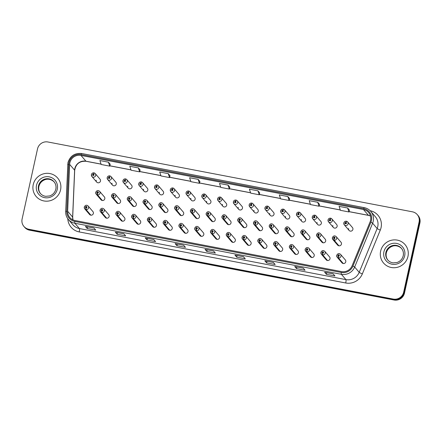 <?xml version="1.0" encoding="UTF-8"?>
<svg xmlns="http://www.w3.org/2000/svg" width="442" height="442" viewBox="0 0 442 442"><rect width="100%" height="100%" fill="white"/><g stroke="black" fill="none" stroke-linecap="round" stroke-linejoin="round"><path stroke-width="0.66" d="M101.809 210.889A1.475 0.282 103.4 0 0 101.654 212.563A2.21 2.149 139.4 0 1 100.538 211.884L105.329 217.481A2.21 2.149 -40.6 0 0 109.146 216.447A2.21 2.149 -40.6 0 0 108.693 214.602L103.898 209.005A2.21 2.149 139.4 0 1 101.842 212.596L101.87 210.9A0.735 0.718 -40.6 0 0 102.704 210.32A0.735 0.718 -40.6 0 0 102.152 209.469A0.735 0.718 -40.6 0 0 101.284 210.044A0.735 0.718 -40.6 0 0 101.809 210.889L101.92 210.464A0.293 0.287 139.4 0 1 101.925 209.9A0.293 0.287 139.4 0 1 102.279 210.237A0.293 0.287 139.4 0 1 101.942 210.469A0.293 0.287 139.4 0 1 102.284 210.16M117.583 213.911A1.475 0.282 103.4 0 0 117.428 215.585A2.21 2.149 139.4 0 1 116.312 214.906L121.108 220.503A2.21 2.149 -40.6 0 0 124.92 219.47A2.21 2.149 -40.6 0 0 124.467 217.624L119.677 212.027A2.21 2.149 139.4 0 1 117.616 215.619L117.644 213.922A0.735 0.718 -40.6 0 0 118.484 213.342A0.735 0.718 -40.6 0 0 117.926 212.492A0.735 0.718 -40.6 0 0 117.058 213.066A0.735 0.718 -40.6 0 0 117.583 213.911L117.694 213.486A0.293 0.287 139.4 0 1 117.699 212.922A0.293 0.287 139.4 0 1 118.053 213.259A0.293 0.287 139.4 0 1 117.721 213.492A0.293 0.287 139.4 0 1 118.064 213.182M133.357 216.934A1.475 0.282 103.4 0 0 133.208 218.608A2.21 2.149 139.4 0 1 132.086 217.928L136.882 223.525A2.21 2.149 -40.6 0 0 140.7 222.492A2.21 2.149 -40.6 0 0 140.241 220.646L135.451 215.05A2.21 2.149 139.4 0 1 133.39 218.641L133.418 216.945A0.735 0.718 -40.6 0 0 134.257 216.365A0.735 0.718 -40.6 0 0 133.699 215.514A0.735 0.718 -40.6 0 0 132.832 216.088A0.735 0.718 -40.6 0 0 133.357 216.934L133.467 216.508A0.293 0.287 139.4 0 1 133.478 215.945A0.293 0.287 139.4 0 1 133.832 216.282A0.293 0.287 139.4 0 1 133.495 216.514L133.467 216.508M149.131 219.956A1.475 0.282 103.4 0 0 148.982 221.63A2.21 2.149 139.4 0 1 147.866 220.95L152.656 226.547A2.21 2.149 -40.6 0 0 156.474 225.519A2.21 2.149 -40.6 0 0 156.02 223.669L151.225 218.072A2.21 2.149 139.4 0 1 149.169 221.663L149.197 219.967A0.735 0.718 -40.6 0 0 150.031 219.387A0.735 0.718 -40.6 0 0 149.479 218.536A0.735 0.718 -40.6 0 0 148.611 219.11A0.735 0.718 -40.6 0 0 149.131 219.956L149.247 219.53A0.293 0.287 139.4 0 1 149.252 218.967A0.293 0.287 139.4 0 1 149.606 219.304A0.293 0.287 139.4 0 1 149.269 219.536A0.293 0.287 139.4 0 1 149.611 219.226M164.91 222.978A1.475 0.282 103.4 0 0 164.755 224.652A2.21 2.149 139.4 0 1 163.639 223.972L168.43 229.569A2.21 2.149 -40.6 0 0 172.247 228.542A2.21 2.149 -40.6 0 0 171.794 226.691L166.999 221.094A2.21 2.149 139.4 0 1 164.943 224.685L164.971 222.989A0.735 0.718 -40.6 0 0 165.805 222.409A0.735 0.718 -40.6 0 0 165.253 221.558A0.735 0.718 -40.6 0 0 164.385 222.133A0.735 0.718 -40.6 0 0 164.91 222.978L165.021 222.553A0.293 0.287 139.4 0 1 165.026 221.989A0.293 0.287 139.4 0 1 165.38 222.326A0.293 0.287 139.4 0 1 165.048 222.558L164.971 222.989M180.684 226A1.475 0.282 103.4 0 0 180.535 227.674A2.21 2.149 139.4 0 1 179.413 226.995L184.209 232.591A2.21 2.149 -40.6 0 0 188.021 231.564A2.21 2.149 -40.6 0 0 187.568 229.713L182.778 224.116A2.21 2.149 139.4 0 1 180.717 227.707L180.745 226.011A0.735 0.718 -40.6 0 0 181.585 225.431A0.735 0.718 -40.6 0 0 181.027 224.58A0.735 0.718 -40.6 0 0 180.159 225.155A0.735 0.718 -40.6 0 0 180.684 226L180.795 225.575A0.293 0.287 139.4 0 1 180.8 225.011A0.293 0.287 139.4 0 1 181.154 225.348A0.293 0.287 139.4 0 1 180.822 225.58L180.745 226.011M196.458 229.022A1.475 0.282 103.4 0 0 196.309 230.696A2.21 2.149 139.4 0 1 195.193 230.017L199.983 235.614A2.21 2.149 -40.6 0 0 203.801 234.586A2.21 2.149 -40.6 0 0 203.342 232.735L198.552 227.138A2.21 2.149 139.4 0 1 196.497 230.73L196.519 229.033A0.735 0.718 -40.6 0 0 197.359 228.453A0.735 0.718 -40.6 0 0 196.806 227.602A0.735 0.718 -40.6 0 0 195.933 228.177A0.735 0.718 -40.6 0 0 196.458 229.022L196.574 228.597A0.293 0.287 139.4 0 1 196.579 228.033A0.293 0.287 139.4 0 1 196.933 228.37A0.293 0.287 139.4 0 1 196.596 228.602L196.519 229.033M212.232 232.044A1.475 0.282 103.4 0 0 212.083 233.719A2.21 2.149 139.4 0 1 210.967 233.039L215.757 238.636A2.21 2.149 -40.6 0 0 219.575 237.608A2.21 2.149 -40.6 0 0 219.121 235.757L214.326 230.16A2.21 2.149 139.4 0 1 212.27 233.752L212.298 232.056A0.735 0.718 -40.6 0 0 213.132 231.475A0.735 0.718 -40.6 0 0 212.58 230.625A0.735 0.718 -40.6 0 0 211.712 231.199A0.735 0.718 -40.6 0 0 212.232 232.044L212.348 231.619A0.293 0.287 139.4 0 1 212.353 231.055A0.293 0.287 139.4 0 1 212.707 231.393A0.293 0.287 139.4 0 1 212.37 231.625L212.348 231.619M228.011 235.067A1.475 0.282 103.4 0 0 227.857 236.741A2.21 2.149 139.4 0 1 226.74 236.061L231.536 241.658A2.21 2.149 -40.6 0 0 235.348 240.63A2.21 2.149 -40.6 0 0 234.895 238.779L230.1 233.183A2.21 2.149 139.4 0 1 228.044 236.774L228.072 235.078A0.735 0.718 -40.6 0 0 228.912 234.498A0.735 0.718 -40.6 0 0 228.354 233.647A0.735 0.718 -40.6 0 0 227.486 234.221A0.735 0.718 -40.6 0 0 228.011 235.067L228.122 234.641A0.293 0.287 139.4 0 1 228.127 234.078A0.293 0.287 139.4 0 1 228.481 234.415A0.293 0.287 139.4 0 1 228.149 234.647L228.072 235.078M243.785 238.089A1.475 0.282 103.4 0 0 243.636 239.763A2.21 2.149 139.4 0 1 242.514 239.083L247.31 244.68A2.21 2.149 -40.6 0 0 251.128 243.653A2.21 2.149 -40.6 0 0 250.669 241.802L245.879 236.205A2.21 2.149 139.4 0 1 243.818 239.796L243.846 238.1A0.735 0.718 -40.6 0 0 244.686 237.52A0.735 0.718 -40.6 0 0 244.128 236.669A0.735 0.718 -40.6 0 0 243.26 237.243A0.735 0.718 -40.6 0 0 243.785 238.089L243.896 237.663A0.293 0.287 139.4 0 1 243.907 237.1A0.293 0.287 139.4 0 1 244.26 237.437A0.293 0.287 139.4 0 1 243.923 237.669L243.846 238.1M259.559 241.111A1.475 0.282 103.4 0 0 259.41 242.785A2.21 2.149 139.4 0 1 258.294 242.105L263.084 247.702A2.21 2.149 -40.6 0 0 266.902 246.675A2.21 2.149 -40.6 0 0 266.443 244.824L261.653 239.227A2.21 2.149 139.4 0 1 259.598 242.818L259.625 241.122A0.735 0.718 -40.6 0 0 260.46 240.542A0.735 0.718 -40.6 0 0 259.907 239.691A0.735 0.718 -40.6 0 0 259.034 240.266A0.735 0.718 -40.6 0 0 259.559 241.111L259.675 240.686A0.293 0.287 139.4 0 1 259.681 240.122A0.293 0.287 139.4 0 1 260.034 240.459A0.293 0.287 139.4 0 1 259.697 240.691L259.625 241.122M275.338 244.133A1.475 0.282 103.4 0 0 275.184 245.807A2.21 2.149 139.4 0 1 274.068 245.128L278.858 250.725A2.21 2.149 -40.6 0 0 282.676 249.697A2.21 2.149 -40.6 0 0 282.223 247.846L277.427 242.249A2.21 2.149 139.4 0 1 275.372 245.84L275.399 244.144A0.735 0.718 -40.6 0 0 276.233 243.564A0.735 0.718 -40.6 0 0 275.681 242.713A0.735 0.718 -40.6 0 0 274.813 243.288A0.735 0.718 -40.6 0 0 275.338 244.133L275.449 243.708A0.293 0.287 139.4 0 1 275.454 243.144A0.293 0.287 139.4 0 1 275.808 243.481A0.293 0.287 139.4 0 1 275.471 243.713L275.399 244.144M291.112 247.155A1.475 0.282 103.4 0 0 290.958 248.829A2.21 2.149 139.4 0 1 289.841 248.15L294.637 253.747A2.21 2.149 -40.6 0 0 298.449 252.719A2.21 2.149 -40.6 0 0 297.996 250.868L293.206 245.271A2.21 2.149 139.4 0 1 291.145 248.863L291.173 247.166A0.735 0.718 -40.6 0 0 292.013 246.586A0.735 0.718 -40.6 0 0 291.455 245.735A0.735 0.718 -40.6 0 0 290.587 246.316A0.735 0.718 -40.6 0 0 291.112 247.155L291.223 246.73A0.293 0.287 139.4 0 1 291.228 246.172A0.293 0.287 139.4 0 1 291.582 246.503A0.293 0.287 139.4 0 1 291.25 246.735L291.223 246.73M306.886 250.178A1.475 0.282 103.4 0 0 306.737 251.852A2.21 2.149 139.4 0 1 305.615 251.172L310.411 256.769A2.21 2.149 -40.6 0 0 314.229 255.741A2.21 2.149 -40.6 0 0 313.77 253.89L308.98 248.293A2.21 2.149 139.4 0 1 306.919 251.885L306.947 250.189A0.735 0.718 -40.6 0 0 307.787 249.608A0.735 0.718 -40.6 0 0 307.229 248.758A0.735 0.718 -40.6 0 0 306.361 249.338A0.735 0.718 -40.6 0 0 306.886 250.178L307.002 249.752A0.293 0.287 139.4 0 1 307.008 249.194A0.293 0.287 139.4 0 1 307.361 249.526A0.293 0.287 139.4 0 1 307.024 249.758L306.947 250.189M322.66 253.2A1.475 0.282 103.4 0 0 322.511 254.874A2.21 2.149 139.4 0 1 321.395 254.194L326.185 259.791A2.21 2.149 -40.6 0 0 330.003 258.763A2.21 2.149 -40.6 0 0 329.55 256.913L324.754 251.316A2.21 2.149 139.4 0 1 322.699 254.907L322.726 253.211A0.735 0.718 -40.6 0 0 323.561 252.631A0.735 0.718 -40.6 0 0 323.008 251.78A0.735 0.718 -40.6 0 0 322.141 252.36A0.735 0.718 -40.6 0 0 322.66 253.2L322.776 252.774A0.293 0.287 139.4 0 1 322.782 252.216A0.293 0.287 139.4 0 1 323.135 252.548A0.293 0.287 139.4 0 1 322.798 252.78L322.726 253.211M338.439 256.222A1.475 0.282 103.4 0 0 338.285 257.896A2.21 2.149 139.4 0 1 337.169 257.216L341.964 262.813A2.21 2.149 -40.6 0 0 345.777 261.786A2.21 2.149 -40.6 0 0 345.324 259.935L340.528 254.338A2.21 2.149 139.4 0 1 338.473 257.935L338.5 256.233A0.735 0.718 -40.6 0 0 339.34 255.653A0.735 0.718 -40.6 0 0 338.782 254.802A0.735 0.718 -40.6 0 0 337.915 255.382A0.735 0.718 -40.6 0 0 338.439 256.222L338.55 255.796A0.293 0.287 139.4 0 1 338.555 255.238A0.293 0.287 139.4 0 1 338.909 255.57A0.293 0.287 139.4 0 1 338.578 255.802A0.293 0.287 139.4 0 1 338.915 255.493M86.03 207.867A1.475 0.282 103.4 0 0 85.881 209.541A2.21 2.149 139.4 0 1 84.765 208.862L89.555 214.458A2.21 2.149 -40.6 0 0 93.373 213.425A2.21 2.149 -40.6 0 0 92.914 211.58L88.124 205.983A2.21 2.149 139.4 0 1 86.068 209.574L86.096 207.878A0.735 0.718 -40.6 0 0 86.93 207.298A0.735 0.718 -40.6 0 0 86.378 206.447A0.735 0.718 -40.6 0 0 85.505 207.022A0.735 0.718 -40.6 0 0 86.03 207.867L86.146 207.442A0.293 0.287 139.4 0 1 86.151 206.878A0.293 0.287 139.4 0 1 86.505 207.215A0.293 0.287 139.4 0 1 86.168 207.447L86.096 207.878M113.257 196.204A1.475 0.282 103.4 0 0 113.102 197.878A2.21 2.149 139.4 0 1 111.986 197.198L116.782 202.795A2.21 2.149 -40.6 0 0 120.594 201.762A2.21 2.149 -40.6 0 0 120.141 199.917L115.345 194.32A2.21 2.149 139.4 0 1 113.29 197.911L113.318 196.215A0.735 0.718 -40.6 0 0 114.158 195.635A0.735 0.718 -40.6 0 0 113.6 194.784A0.735 0.718 -40.6 0 0 112.732 195.358A0.735 0.718 -40.6 0 0 113.257 196.204L113.367 195.778A0.293 0.287 139.4 0 1 113.373 195.215A0.293 0.287 139.4 0 1 113.727 195.552A0.293 0.287 139.4 0 1 113.395 195.784L113.318 196.215M129.031 199.226A1.475 0.282 103.4 0 0 128.882 200.9A2.21 2.149 139.4 0 1 127.76 200.22L132.556 205.817A2.21 2.149 -40.6 0 0 136.374 204.784A2.21 2.149 -40.6 0 0 135.915 202.939L131.125 197.342A2.21 2.149 139.4 0 1 129.064 200.933L129.092 199.237A0.735 0.718 -40.6 0 0 129.931 198.657A0.735 0.718 -40.6 0 0 129.373 197.806A0.735 0.718 -40.6 0 0 128.506 198.381A0.735 0.718 -40.6 0 0 129.031 199.226L129.141 198.801A0.293 0.287 139.4 0 1 129.147 198.237A0.293 0.287 139.4 0 1 129.506 198.574A0.293 0.287 139.4 0 1 129.169 198.806L129.141 198.801M144.805 202.248A1.475 0.282 103.4 0 0 144.656 203.922A2.21 2.149 139.4 0 1 143.54 203.243L148.33 208.839A2.21 2.149 -40.6 0 0 152.147 207.812A2.21 2.149 -40.6 0 0 151.689 205.961L146.899 200.364A2.21 2.149 139.4 0 1 144.843 203.955L144.871 202.259A0.735 0.718 -40.6 0 0 145.705 201.679A0.735 0.718 -40.6 0 0 145.153 200.828A0.735 0.718 -40.6 0 0 144.28 201.403A0.735 0.718 -40.6 0 0 144.805 202.248L144.921 201.823A0.293 0.287 139.4 0 1 144.926 201.259A0.293 0.287 139.4 0 1 145.28 201.596A0.293 0.287 139.4 0 1 144.943 201.828L144.871 202.259M160.584 205.27A1.475 0.282 103.4 0 0 160.429 206.944A2.21 2.149 139.4 0 1 159.313 206.265L164.104 211.862A2.21 2.149 -40.6 0 0 167.921 210.834A2.21 2.149 -40.6 0 0 167.468 208.983L162.673 203.386A2.21 2.149 139.4 0 1 160.617 206.978L160.645 205.281A0.735 0.718 -40.6 0 0 161.479 204.701A0.735 0.718 -40.6 0 0 160.927 203.85A0.735 0.718 -40.6 0 0 160.059 204.425A0.735 0.718 -40.6 0 0 160.584 205.27L160.695 204.845A0.293 0.287 139.4 0 1 160.7 204.281A0.293 0.287 139.4 0 1 161.054 204.618A0.293 0.287 139.4 0 1 160.717 204.85L160.645 205.281M176.358 208.292A1.475 0.282 103.4 0 0 176.203 209.967A2.21 2.149 139.4 0 1 175.087 209.287L179.883 214.884A2.21 2.149 -40.6 0 0 183.695 213.856A2.21 2.149 -40.6 0 0 183.242 212.005L178.446 206.408A2.21 2.149 139.4 0 1 176.391 210L176.419 208.304A0.735 0.718 -40.6 0 0 177.259 207.723A0.735 0.718 -40.6 0 0 176.701 206.873A0.735 0.718 -40.6 0 0 175.833 207.447A0.735 0.718 -40.6 0 0 176.358 208.292L176.468 207.867A0.293 0.287 139.4 0 1 176.474 207.304A0.293 0.287 139.4 0 1 176.828 207.641A0.293 0.287 139.4 0 1 176.496 207.873L176.419 208.304M192.132 211.315A1.475 0.282 103.4 0 0 191.983 212.989A2.21 2.149 139.4 0 1 190.861 212.309L195.657 217.906A2.21 2.149 -40.6 0 0 199.475 216.878A2.21 2.149 -40.6 0 0 199.016 215.027L194.226 209.431A2.21 2.149 139.4 0 1 192.165 213.022L192.193 211.326A0.735 0.718 -40.6 0 0 193.032 210.746A0.735 0.718 -40.6 0 0 192.474 209.895A0.735 0.718 -40.6 0 0 191.607 210.469A0.735 0.718 -40.6 0 0 192.132 211.315L192.242 210.889A0.293 0.287 139.4 0 1 192.253 210.326A0.293 0.287 139.4 0 1 192.607 210.663A0.293 0.287 139.4 0 1 192.27 210.895L192.193 211.326M207.906 214.337A1.475 0.282 103.4 0 0 207.757 216.011A2.21 2.149 139.4 0 1 206.641 215.331L211.431 220.928A2.21 2.149 -40.6 0 0 215.248 219.901A2.21 2.149 -40.6 0 0 214.795 218.05L210 212.453A2.21 2.149 139.4 0 1 207.944 216.044L207.972 214.348A0.735 0.718 -40.6 0 0 208.806 213.768A0.735 0.718 -40.6 0 0 208.254 212.917A0.735 0.718 -40.6 0 0 207.386 213.492A0.735 0.718 -40.6 0 0 207.906 214.337L208.022 213.911A0.293 0.287 139.4 0 1 208.027 213.348A0.293 0.287 139.4 0 1 208.381 213.685A0.293 0.287 139.4 0 1 208.044 213.917L208.022 213.911M223.685 217.359A1.475 0.282 103.4 0 0 223.53 219.033A2.21 2.149 139.4 0 1 222.414 218.354L227.205 223.95A2.21 2.149 -40.6 0 0 231.022 222.923A2.21 2.149 -40.6 0 0 230.569 221.072L225.774 215.475A2.21 2.149 139.4 0 1 223.718 219.066L223.746 217.37A0.735 0.718 -40.6 0 0 224.58 216.79A0.735 0.718 -40.6 0 0 224.028 215.939A0.735 0.718 -40.6 0 0 223.16 216.514A0.735 0.718 -40.6 0 0 223.685 217.359L223.796 216.934A0.293 0.287 139.4 0 1 223.801 216.37A0.293 0.287 139.4 0 1 224.155 216.707A0.293 0.287 139.4 0 1 223.823 216.939A0.293 0.287 139.4 0 1 224.16 216.63M239.459 220.381A1.475 0.282 103.4 0 0 239.31 222.055A2.21 2.149 139.4 0 1 238.188 221.376L242.984 226.973A2.21 2.149 -40.6 0 0 246.796 225.945A2.21 2.149 -40.6 0 0 246.343 224.094L241.553 218.497A2.21 2.149 139.4 0 1 239.492 222.088L239.52 220.392A0.735 0.718 -40.6 0 0 240.36 219.812A0.735 0.718 -40.6 0 0 239.802 218.961A0.735 0.718 -40.6 0 0 238.934 219.536A0.735 0.718 -40.6 0 0 239.459 220.381L239.57 219.956A0.293 0.287 139.4 0 1 239.575 219.392A0.293 0.287 139.4 0 1 239.929 219.729A0.293 0.287 139.4 0 1 239.597 219.961L239.52 220.392M255.233 223.403A1.475 0.282 103.4 0 0 255.084 225.077A2.21 2.149 139.4 0 1 253.968 224.398L258.758 229.995A2.21 2.149 -40.6 0 0 262.576 228.967A2.21 2.149 -40.6 0 0 262.117 227.116L257.327 221.519A2.21 2.149 139.4 0 1 255.272 225.111L255.294 223.414A0.735 0.718 -40.6 0 0 256.133 222.834A0.735 0.718 -40.6 0 0 255.581 221.983A0.735 0.718 -40.6 0 0 254.708 222.558A0.735 0.718 -40.6 0 0 255.233 223.403L255.349 222.978A0.293 0.287 139.4 0 1 255.354 222.414A0.293 0.287 139.4 0 1 255.708 222.751A0.293 0.287 139.4 0 1 255.371 222.983A0.293 0.287 139.4 0 1 255.714 222.674M271.007 226.426A1.475 0.282 103.4 0 0 270.858 228.1A2.21 2.149 139.4 0 1 269.742 227.42L274.532 233.017A2.21 2.149 -40.6 0 0 278.349 231.989A2.21 2.149 -40.6 0 0 277.896 230.138L273.101 224.542A2.21 2.149 139.4 0 1 271.045 228.133L271.073 226.437A0.735 0.718 -40.6 0 0 271.907 225.856A0.735 0.718 -40.6 0 0 271.355 225.006A0.735 0.718 -40.6 0 0 270.487 225.586A0.735 0.718 -40.6 0 0 271.007 226.426L271.123 226A0.293 0.287 139.4 0 1 271.128 225.437A0.293 0.287 139.4 0 1 271.482 225.774A0.293 0.287 139.4 0 1 271.145 226.006A0.293 0.287 139.4 0 1 271.487 225.696M286.786 229.448A1.475 0.282 103.4 0 0 286.631 231.122A2.21 2.149 139.4 0 1 285.515 230.442L290.311 236.039A2.21 2.149 -40.6 0 0 294.123 235.011A2.21 2.149 -40.6 0 0 293.67 233.161L288.875 227.564A2.21 2.149 139.4 0 1 286.819 231.155L286.847 229.459A0.735 0.718 -40.6 0 0 287.687 228.879A0.735 0.718 -40.6 0 0 287.129 228.028A0.735 0.718 -40.6 0 0 286.261 228.608A0.735 0.718 -40.6 0 0 286.786 229.448L286.897 229.022A0.293 0.287 139.4 0 1 286.902 228.464A0.293 0.287 139.4 0 1 287.256 228.796A0.293 0.287 139.4 0 1 286.924 229.028L286.897 229.022M302.56 232.47A1.475 0.282 103.4 0 0 302.411 234.144A2.21 2.149 139.4 0 1 301.289 233.464L306.085 239.061A2.21 2.149 -40.6 0 0 309.903 238.034A2.21 2.149 -40.6 0 0 309.444 236.183L304.654 230.586A2.21 2.149 139.4 0 1 302.593 234.177L302.621 232.481A0.735 0.718 -40.6 0 0 303.461 231.901A0.735 0.718 -40.6 0 0 302.903 231.05A0.735 0.718 -40.6 0 0 302.035 231.63A0.735 0.718 -40.6 0 0 302.56 232.47L302.671 232.044A0.293 0.287 139.4 0 1 302.682 231.486A0.293 0.287 139.4 0 1 303.035 231.818A0.293 0.287 139.4 0 1 302.698 232.05A0.293 0.287 139.4 0 1 303.041 231.741M318.334 235.492A1.475 0.282 103.4 0 0 318.185 237.166A2.21 2.149 139.4 0 1 317.069 236.487L321.859 242.083A2.21 2.149 -40.6 0 0 325.677 241.056A2.21 2.149 -40.6 0 0 325.218 239.205L320.428 233.608A2.21 2.149 139.4 0 1 318.373 237.199L318.4 235.503A0.735 0.718 -40.6 0 0 319.234 234.923A0.735 0.718 -40.6 0 0 318.682 234.072A0.735 0.718 -40.6 0 0 317.809 234.652A0.735 0.718 -40.6 0 0 318.334 235.492L318.45 235.067A0.293 0.287 139.4 0 1 318.455 234.509A0.293 0.287 139.4 0 1 318.809 234.84A0.293 0.287 139.4 0 1 318.472 235.072L318.4 235.503M334.113 238.514A1.475 0.282 103.4 0 0 333.959 240.188A2.21 2.149 139.4 0 1 332.843 239.509L337.633 245.106A2.21 2.149 -40.6 0 0 341.451 244.078A2.21 2.149 -40.6 0 0 340.997 242.227L336.202 236.63A2.21 2.149 139.4 0 1 334.146 240.227L334.174 238.525A0.735 0.718 -40.6 0 0 335.008 237.945A0.735 0.718 -40.6 0 0 334.456 237.094A0.735 0.718 -40.6 0 0 333.588 237.674A0.735 0.718 -40.6 0 0 334.113 238.514L334.224 238.089A0.293 0.287 139.4 0 1 334.229 237.531A0.293 0.287 139.4 0 1 334.583 237.862A0.293 0.287 139.4 0 1 334.246 238.094A0.293 0.287 139.4 0 1 334.588 237.785M97.478 193.182A1.475 0.282 103.4 0 0 97.328 194.856A2.21 2.149 139.4 0 1 96.212 194.176L101.003 199.773A2.21 2.149 -40.6 0 0 104.82 198.74A2.21 2.149 -40.6 0 0 104.367 196.894L99.572 191.298A2.21 2.149 139.4 0 1 97.516 194.889L97.544 193.193A0.735 0.718 -40.6 0 0 98.378 192.613A0.735 0.718 -40.6 0 0 97.826 191.762A0.735 0.718 -40.6 0 0 96.958 192.336A0.735 0.718 -40.6 0 0 97.478 193.182L97.594 192.756A0.293 0.287 139.4 0 1 97.599 192.193A0.293 0.287 139.4 0 1 97.953 192.53A0.293 0.287 139.4 0 1 97.616 192.762L97.544 193.193M111.997 183.237A2.21 2.149 -40.6 0 0 114.649 185.75A2.21 2.149 -40.6 0 0 115.815 182.209L111.019 176.612A2.21 2.149 139.4 0 1 109.859 180.154A2.21 2.149 139.4 0 1 107.207 177.64M127.771 186.259A2.21 2.149 -40.6 0 0 130.429 188.773A2.21 2.149 -40.6 0 0 131.589 185.231L126.799 179.634A2.21 2.149 139.4 0 1 125.633 183.176A2.21 2.149 139.4 0 1 122.981 180.662M143.551 189.281A2.21 2.149 -40.6 0 0 146.203 191.795A2.21 2.149 -40.6 0 0 147.363 188.253L142.573 182.657A2.21 2.149 139.4 0 1 141.407 186.198A2.21 2.149 139.4 0 1 138.755 183.684M159.324 192.303A2.21 2.149 -40.6 0 0 161.976 194.817A2.21 2.149 -40.6 0 0 163.142 191.275L158.347 185.679A2.21 2.149 139.4 0 1 157.186 189.22A2.21 2.149 139.4 0 1 154.529 186.706M175.098 195.325A2.21 2.149 -40.6 0 0 177.75 197.839A2.21 2.149 -40.6 0 0 178.916 194.298L174.12 188.701A2.21 2.149 139.4 0 1 172.96 192.242A2.21 2.149 139.4 0 1 170.308 189.728M190.872 198.347A2.21 2.149 -40.6 0 0 193.53 200.861A2.21 2.149 -40.6 0 0 194.69 197.32L189.9 191.723A2.21 2.149 139.4 0 1 188.734 195.265A2.21 2.149 139.4 0 1 186.082 192.751M206.652 201.37A2.21 2.149 -40.6 0 0 209.304 203.884A2.21 2.149 -40.6 0 0 210.464 200.342L205.674 194.745A2.21 2.149 139.4 0 1 204.508 198.287A2.21 2.149 139.4 0 1 201.856 195.773M222.425 204.392A2.21 2.149 -40.6 0 0 225.077 206.906A2.21 2.149 -40.6 0 0 226.243 203.364L221.448 197.767A2.21 2.149 139.4 0 1 220.287 201.309A2.21 2.149 139.4 0 1 217.635 198.795M238.199 207.414A2.21 2.149 -40.6 0 0 240.851 209.928A2.21 2.149 -40.6 0 0 242.017 206.386L237.221 200.79A2.21 2.149 139.4 0 1 236.061 204.331A2.21 2.149 139.4 0 1 233.409 201.817M253.979 210.436A2.21 2.149 -40.6 0 0 256.631 212.95A2.21 2.149 -40.6 0 0 257.791 209.409L253.001 203.812A2.21 2.149 139.4 0 1 251.835 207.353A2.21 2.149 139.4 0 1 249.183 204.839M269.753 213.458A2.21 2.149 -40.6 0 0 272.405 215.972A2.21 2.149 -40.6 0 0 273.57 212.431L268.775 206.834A2.21 2.149 139.4 0 1 267.614 210.375A2.21 2.149 139.4 0 1 264.957 207.862M285.526 216.481A2.21 2.149 -40.6 0 0 288.178 218.994A2.21 2.149 -40.6 0 0 289.344 215.453L284.549 209.856A2.21 2.149 139.4 0 1 283.388 213.398A2.21 2.149 139.4 0 1 280.736 210.884M301.3 219.508A2.21 2.149 -40.6 0 0 303.958 222.017A2.21 2.149 -40.6 0 0 305.118 218.475L300.328 212.878A2.21 2.149 139.4 0 1 299.162 216.42A2.21 2.149 139.4 0 1 296.51 213.911M317.08 222.53A2.21 2.149 -40.6 0 0 319.732 225.039A2.21 2.149 -40.6 0 0 320.892 221.497L316.102 215.9A2.21 2.149 139.4 0 1 314.936 219.442A2.21 2.149 139.4 0 1 312.284 216.934M332.854 225.553A2.21 2.149 -40.6 0 0 335.506 228.061A2.21 2.149 -40.6 0 0 336.671 224.519L331.876 218.923A2.21 2.149 139.4 0 1 330.715 222.464A2.21 2.149 139.4 0 1 328.058 219.956M348.627 228.575A2.21 2.149 -40.6 0 0 351.279 231.083A2.21 2.149 -40.6 0 0 352.445 227.542L347.65 221.945A2.21 2.149 139.4 0 1 346.489 225.486A2.21 2.149 139.4 0 1 343.837 222.978M96.223 180.214A2.21 2.149 -40.6 0 0 98.875 182.728A2.21 2.149 -40.6 0 0 100.036 179.187L95.245 173.59A2.21 2.149 139.4 0 1 94.08 177.132A2.21 2.149 139.4 0 1 91.428 174.618M33.227 184.634A14.161 13.768 -40.6 0 0 36.139 196.463A14.161 13.768 -40.6 0 0 50.206 200.696A14.161 13.768 -40.6 0 0 60.565 189.872A14.161 13.768 -40.6 0 0 57.653 178.043A14.161 13.768 -40.6 0 0 43.587 173.811A14.161 13.768 -40.6 0 0 33.227 184.634A14.161 13.768 -40.6 0 0 36.139 196.463A14.161 13.768 -40.6 0 0 50.206 200.696A14.161 13.768 -40.6 0 0 60.565 189.872A14.161 13.768 -40.6 0 0 57.653 178.043A14.161 13.768 -40.6 0 0 43.587 173.811A14.161 13.768 -40.6 0 0 33.227 184.634M380.628 251.189A14.161 13.768 -40.6 0 0 383.54 263.018A14.161 13.768 -40.6 0 0 397.607 267.25A14.161 13.768 -40.6 0 0 407.966 256.426A14.161 13.768 -40.6 0 0 405.054 244.597A14.161 13.768 -40.6 0 0 390.988 240.365A14.161 13.768 -40.6 0 0 380.628 251.189A14.161 13.768 -40.6 0 0 383.54 263.018A14.161 13.768 -40.6 0 0 397.607 267.25A14.161 13.768 -40.6 0 0 407.966 256.426A14.161 13.768 -40.6 0 0 405.054 244.597A14.161 13.768 -40.6 0 0 390.988 240.365A14.161 13.768 -40.6 0 0 380.628 251.189M69.858 162.778A9.442 9.177 139.4 0 1 80.974 155.402L363.451 209.519A9.442 9.177 139.4 0 1 370.07 221.945L352.119 265.752A9.442 9.177 139.4 0 1 341.484 271.576L74.974 220.519A9.442 9.177 139.4 0 1 67.659 211.259L69.648 164.391A9.442 9.177 139.4 0 1 69.858 162.778M68.974 162.612A10.354 10.067 -40.6 0 0 68.742 164.38L66.759 211.243A10.354 10.067 -40.6 0 0 74.781 221.403L341.29 272.46A10.354 10.067 -40.6 0 0 352.954 266.073L370.904 222.265A10.354 10.067 -40.6 0 0 363.644 208.63L81.168 154.518A10.354 10.067 -40.6 0 0 68.974 162.612M23.923 226.448L24.724 227.387A8.851 8.608 -40.6 0 0 29.57 230.183L394.054 300.013A8.851 8.608 -40.6 0 0 404.48 293.096L419.9 222.95L419.497 222.475A8.851 8.608 -40.6 0 0 417.679 215.083A8.851 8.608 -40.6 0 1 419.497 222.475L404.076 292.626L419.497 222.475L419.093 222.006A8.851 8.608 -40.6 0 0 412.43 211.817L47.946 141.987A8.851 8.608 -40.6 0 0 37.52 148.904L22.1 219.05A8.851 8.608 -40.6 0 0 28.763 229.243L393.247 299.068A8.851 8.608 -40.6 0 0 403.673 292.151L419.093 222.006M394.054 300.013L393.651 299.543A8.851 8.608 -40.6 0 0 404.076 292.626A8.851 8.608 -40.6 0 1 393.651 299.543L29.166 229.713L393.651 299.543L393.247 299.068M24.321 226.917A8.851 8.608 -40.6 0 0 29.166 229.713A8.851 8.608 -40.6 0 1 24.321 226.917M349.412 210.105L347.644 208.016L339.102 206.375L340.395 210.32L348.937 211.956L349.418 210.088M289.615 198.646L287.847 196.557L279.305 194.922L280.598 198.861L289.14 200.497L289.62 198.629M259.714 192.916L257.946 190.828L249.404 189.193L250.697 193.132L259.244 194.773L259.719 192.9M110.218 164.28L108.45 162.192L99.909 160.551L101.201 164.496L109.743 166.131L110.224 164.264M140.12 170.004L138.352 167.916L129.804 166.28L131.103 170.22L139.644 171.861L140.125 169.988M170.015 175.734L168.247 173.645L159.706 172.01L161.004 175.949L169.546 177.585L170.021 175.717M199.917 181.463L198.149 179.375L189.607 177.739L190.9 181.679L199.441 183.314L199.922 181.447M93.969 228.061L95.759 230.149L87.218 228.514L85.428 226.42L93.969 228.061M123.865 233.785L125.661 235.879L117.113 234.243L115.323 232.149L123.865 233.785M153.766 239.514L155.556 241.608L147.015 239.973L145.225 237.879L153.766 239.514M183.668 245.244L185.458 247.338L176.916 245.697L175.12 243.608L183.668 245.244M333.163 273.885L334.953 275.974L326.411 274.338L324.621 272.25L333.163 273.885M303.262 268.156L305.052 270.25L296.51 268.609L294.72 266.52L303.262 268.156M273.36 262.426L275.156 264.52L266.614 262.885L264.819 260.791L273.36 262.426M243.465 256.697L245.255 258.791L236.713 257.156L234.923 255.062L243.465 256.697M213.563 250.973L215.353 253.062L206.812 251.426L205.022 249.338L213.563 250.973M317.743 202.287L309.201 200.651L310.499 204.591L319.041 206.226L319.516 204.359L317.743 202.287L319.041 206.226M228.044 185.104L219.503 183.463L220.801 187.408L229.343 189.043L229.818 187.176L228.044 185.104L229.343 189.043M206.812 251.426L207.176 249.774M205.077 249.371L213.591 251.001L205.094 249.371A2.359 0.436 -79.2 0 1 205.077 249.371A2.359 0.436 -79.2 0 1 205.022 249.338M236.713 257.156L237.078 255.504M234.978 255.1L243.492 256.73L234.989 255.1A2.359 0.436 -79.2 0 1 234.978 255.1A2.359 0.436 -79.2 0 1 234.923 255.062M266.614 262.885L266.974 261.228M264.88 260.83L273.388 262.46L264.891 260.83A2.359 0.436 -79.2 0 1 264.88 260.83A2.359 0.436 -79.2 0 1 264.819 260.791M296.51 268.609L296.875 266.957M294.775 266.554L303.289 268.189L294.792 266.559A2.359 0.436 -79.2 0 1 294.775 266.554A2.359 0.436 -79.2 0 1 294.72 266.52M326.411 274.338L326.776 272.686M324.677 272.283L333.185 273.913L324.688 272.283A2.359 0.436 -79.2 0 1 324.677 272.283A2.359 0.436 -79.2 0 1 324.621 272.25M176.916 245.697L177.275 244.045M175.181 243.641L183.69 245.277L175.192 243.647A2.359 0.436 -79.2 0 1 175.181 243.641A2.359 0.436 -79.2 0 1 175.12 243.608M147.015 239.973L147.379 238.315M145.28 237.918L153.794 239.547L145.291 237.918A2.359 0.436 -79.2 0 1 145.28 237.918A2.359 0.436 -79.2 0 1 145.225 237.879M117.113 234.243L117.478 232.591M115.384 232.188L123.893 233.818L115.395 232.188A2.359 0.436 -79.2 0 1 115.384 232.188A2.359 0.436 -79.2 0 1 115.323 232.149M87.218 228.514L87.582 226.862M85.483 226.459L93.991 228.089L85.494 226.459A2.359 0.436 -79.2 0 1 85.483 226.459A2.359 0.436 -79.2 0 1 85.428 226.42M198.149 179.375L199.441 183.314M168.247 173.645L169.546 177.585M138.352 167.916L139.644 171.861M108.45 162.192L109.743 166.131M257.946 190.828L259.244 194.773M287.847 196.557L289.14 200.497M347.644 208.016L348.937 211.956M419.9 222.95A8.851 8.608 -40.6 0 0 418.077 215.552L417.276 214.613M93.997 172.938L93.466 174.049A0.735 0.718 -40.6 0 0 92.627 174.629A0.735 0.718 -40.6 0 0 93.185 175.48A0.735 0.718 -40.6 0 0 94.052 174.905A0.735 0.718 -40.6 0 0 93.527 174.06L93.417 174.485A0.293 0.287 139.4 0 1 93.411 175.049A0.293 0.287 139.4 0 1 93.058 174.712A0.293 0.287 139.4 0 1 93.389 174.48L93.466 174.049M93.273 175.054A0.293 0.287 139.4 0 1 93.616 174.739L93.417 174.485M93.527 174.06A1.475 0.282 -76.6 0 1 94.096 172.888A1.475 0.282 -76.6 0 1 94.129 172.91A2.21 2.149 139.4 0 1 95.245 173.59L94.096 172.888M97.616 192.784L97.594 192.756A0.293 0.287 139.4 0 1 97.958 192.452M102.306 200.486L97.516 194.889M102.124 200.453L97.328 194.856M86.51 207.138A0.293 0.287 139.4 0 0 86.151 207.453L86.146 207.442M90.859 215.171L86.068 209.574M90.671 215.138L85.881 209.541M109.771 175.96L109.24 177.071A0.735 0.718 -40.6 0 0 108.406 177.651A0.735 0.718 -40.6 0 0 108.959 178.502A0.735 0.718 -40.6 0 0 109.826 177.927A0.735 0.718 -40.6 0 0 109.307 177.082L109.191 177.507A0.293 0.287 139.4 0 1 109.185 178.071A0.293 0.287 139.4 0 1 108.831 177.734A0.293 0.287 139.4 0 1 109.168 177.502L109.24 177.071M109.047 178.076A0.293 0.287 139.4 0 1 109.389 177.761L109.191 177.507M109.307 177.082A1.475 0.282 -76.6 0 1 109.87 175.91A1.475 0.282 -76.6 0 1 109.903 175.933A2.21 2.149 139.4 0 1 111.019 176.612L109.87 175.91M125.545 178.982L125.02 180.093A0.735 0.718 -40.6 0 0 124.18 180.673A0.735 0.718 -40.6 0 0 124.732 181.524A0.735 0.718 -40.6 0 0 125.605 180.949A0.735 0.718 -40.6 0 0 125.08 180.104L124.964 180.529A0.293 0.287 139.4 0 1 124.959 181.093A0.293 0.287 139.4 0 1 124.605 180.756A0.293 0.287 139.4 0 1 124.942 180.524L125.02 180.093M124.826 181.098A0.293 0.287 139.4 0 1 125.163 180.784L124.964 180.529M125.08 180.104A1.475 0.282 -76.6 0 1 125.644 178.933A1.475 0.282 -76.6 0 1 125.677 178.955A2.21 2.149 139.4 0 1 126.799 179.634L125.644 178.933M141.318 182.005L140.794 183.115A0.735 0.718 -40.6 0 0 139.954 183.695A0.735 0.718 -40.6 0 0 140.512 184.546A0.735 0.718 -40.6 0 0 141.379 183.971A0.735 0.718 -40.6 0 0 140.854 183.126L140.744 183.552A0.293 0.287 139.4 0 1 140.738 184.115A0.293 0.287 139.4 0 1 140.385 183.778A0.293 0.287 139.4 0 1 140.716 183.546L140.794 183.115M140.6 184.121A0.293 0.287 139.4 0 1 140.943 183.806L140.716 183.546M140.854 183.126A1.475 0.282 -76.6 0 1 141.418 181.955A1.475 0.282 -76.6 0 1 141.457 181.977A2.21 2.149 139.4 0 1 142.573 182.657L141.418 181.955M157.098 185.027L156.567 186.137A0.735 0.718 -40.6 0 0 155.733 186.717A0.735 0.718 -40.6 0 0 156.286 187.568A0.735 0.718 -40.6 0 0 157.153 186.994A0.735 0.718 -40.6 0 0 156.628 186.148L156.518 186.574A0.293 0.287 139.4 0 1 156.512 187.137A0.293 0.287 139.4 0 1 156.159 186.8A0.293 0.287 139.4 0 1 156.496 186.568L156.567 186.137M156.374 187.143A0.293 0.287 139.4 0 1 156.717 186.828L156.496 186.568M156.628 186.148A1.475 0.282 -76.6 0 1 157.197 184.977A1.475 0.282 -76.6 0 1 157.23 184.999A2.21 2.149 139.4 0 1 158.347 185.679L157.197 184.977M113.39 195.806L113.367 195.778A0.293 0.287 139.4 0 1 113.732 195.475M118.086 203.508L113.29 197.911M117.898 203.475L113.102 197.878M129.152 198.812A0.293 0.287 139.4 0 1 129.512 198.497M133.86 206.53L129.064 200.933M133.672 206.497L128.882 200.9M129.169 198.806L129.092 199.237M144.943 201.85L144.921 201.823A0.293 0.287 139.4 0 1 145.285 201.519M149.634 209.552L144.843 203.955M149.446 209.519L144.656 203.922M172.872 188.049L172.341 189.159A0.735 0.718 -40.6 0 0 171.507 189.74A0.735 0.718 -40.6 0 0 172.06 190.59A0.735 0.718 -40.6 0 0 172.933 190.016A0.735 0.718 -40.6 0 0 172.408 189.17L172.292 189.596A0.293 0.287 139.4 0 1 172.286 190.159A0.293 0.287 139.4 0 1 171.932 189.822A0.293 0.287 139.4 0 1 172.269 189.59L172.341 189.159M172.153 190.165A0.293 0.287 139.4 0 1 172.49 189.85L172.269 189.59M172.408 189.17A1.475 0.282 -76.6 0 1 172.971 187.999A1.475 0.282 -76.6 0 1 173.004 188.021A2.21 2.149 139.4 0 1 174.12 188.701L172.971 187.999M188.646 191.071L188.121 192.182A0.735 0.718 -40.6 0 0 187.281 192.762A0.735 0.718 -40.6 0 0 187.839 193.613A0.735 0.718 -40.6 0 0 188.706 193.038A0.735 0.718 -40.6 0 0 188.181 192.193L188.071 192.618A0.293 0.287 139.4 0 1 188.06 193.182A0.293 0.287 139.4 0 1 187.706 192.845A0.293 0.287 139.4 0 1 188.043 192.613L188.121 192.182M187.927 193.187A0.293 0.287 139.4 0 1 188.27 192.872L188.043 192.613M188.181 192.193A1.475 0.282 -76.6 0 1 188.745 191.021A1.475 0.282 -76.6 0 1 188.778 191.043A2.21 2.149 139.4 0 1 189.9 191.723L188.745 191.021M204.419 194.093L203.895 195.204A0.735 0.718 -40.6 0 0 203.055 195.784A0.735 0.718 -40.6 0 0 203.613 196.635A0.735 0.718 -40.6 0 0 204.48 196.06A0.735 0.718 -40.6 0 0 203.955 195.215L203.845 195.64A0.293 0.287 139.4 0 1 203.839 196.204A0.293 0.287 139.4 0 1 203.486 195.867A0.293 0.287 139.4 0 1 203.817 195.635L203.895 195.204M203.701 196.209A0.293 0.287 139.4 0 1 204.044 195.9L203.817 195.635M203.955 195.215A1.475 0.282 -76.6 0 1 204.519 194.044A1.475 0.282 -76.6 0 1 204.558 194.066A2.21 2.149 139.4 0 1 205.674 194.745L204.519 194.044M160.7 204.856A0.293 0.287 139.4 0 1 161.059 204.541M165.407 212.574L160.617 206.978M165.225 212.541L160.429 206.944M176.491 207.895L176.468 207.867A0.293 0.287 139.4 0 1 176.839 207.563M181.187 215.597L176.391 210M180.999 215.563L176.203 209.967M192.264 210.917L192.242 210.889A0.293 0.287 139.4 0 1 192.613 210.585M196.961 218.619L192.165 213.022M196.773 218.586L191.983 212.989M220.199 197.115L219.668 198.226A0.735 0.718 -40.6 0 0 218.834 198.806A0.735 0.718 -40.6 0 0 219.387 199.657A0.735 0.718 -40.6 0 0 220.254 199.082A0.735 0.718 -40.6 0 0 219.729 198.237L219.619 198.662A0.293 0.287 139.4 0 1 219.613 199.226A0.293 0.287 139.4 0 1 219.26 198.889A0.293 0.287 139.4 0 1 219.597 198.657L219.668 198.226M219.475 199.232A0.293 0.287 139.4 0 1 219.818 198.922L219.597 198.657M219.729 198.237A1.475 0.282 -76.6 0 1 220.298 197.066A1.475 0.282 -76.6 0 1 220.331 197.088A2.21 2.149 139.4 0 1 221.448 197.767L220.298 197.066M235.973 200.138L235.448 201.248A0.735 0.718 -40.6 0 0 234.608 201.828A0.735 0.718 -40.6 0 0 235.161 202.679A0.735 0.718 -40.6 0 0 236.034 202.105A0.735 0.718 -40.6 0 0 235.509 201.259L235.393 201.685A0.293 0.287 139.4 0 1 235.387 202.248A0.293 0.287 139.4 0 1 235.033 201.911A0.293 0.287 139.4 0 1 235.371 201.679L235.448 201.248M235.255 202.254A0.293 0.287 139.4 0 1 235.592 201.944L235.371 201.679M235.509 201.259A1.475 0.282 -76.6 0 1 236.072 200.088A1.475 0.282 -76.6 0 1 236.105 200.11A2.21 2.149 139.4 0 1 237.221 200.79L236.072 200.088M251.747 203.16L251.222 204.27A0.735 0.718 -40.6 0 0 250.382 204.856A0.735 0.718 -40.6 0 0 250.94 205.701A0.735 0.718 -40.6 0 0 251.807 205.127A0.735 0.718 -40.6 0 0 251.283 204.281L251.172 204.707A0.293 0.287 139.4 0 1 251.167 205.27A0.293 0.287 139.4 0 1 250.813 204.933A0.293 0.287 139.4 0 1 251.144 204.701L251.222 204.27M251.028 205.276A0.293 0.287 139.4 0 1 251.371 204.966L251.144 204.701M251.283 204.281A1.475 0.282 -76.6 0 1 251.846 203.11A1.475 0.282 -76.6 0 1 251.879 203.132A2.21 2.149 139.4 0 1 253.001 203.812L251.846 203.11M267.526 206.182L266.996 207.292A0.735 0.718 -40.6 0 0 266.156 207.878A0.735 0.718 -40.6 0 0 266.714 208.723A0.735 0.718 -40.6 0 0 267.581 208.149A0.735 0.718 -40.6 0 0 267.056 207.304L266.946 207.729A0.293 0.287 139.4 0 1 266.94 208.292A0.293 0.287 139.4 0 1 266.587 207.955A0.293 0.287 139.4 0 1 266.918 207.723L266.996 207.292M266.802 208.298A0.293 0.287 139.4 0 1 267.145 207.989L266.918 207.723M267.056 207.304A1.475 0.282 -76.6 0 1 267.625 206.132A1.475 0.282 -76.6 0 1 267.659 206.154A2.21 2.149 139.4 0 1 268.775 206.834L267.625 206.132M283.3 209.204L282.769 210.315A0.735 0.718 -40.6 0 0 281.935 210.9A0.735 0.718 -40.6 0 0 282.488 211.746A0.735 0.718 -40.6 0 0 283.355 211.171A0.735 0.718 -40.6 0 0 282.836 210.326L282.72 210.751A0.293 0.287 139.4 0 1 282.714 211.315A0.293 0.287 139.4 0 1 282.361 210.978A0.293 0.287 139.4 0 1 282.698 210.746L282.769 210.315M282.576 211.32A0.293 0.287 139.4 0 1 282.919 211.011L282.72 210.751M282.836 210.326A1.475 0.282 -76.6 0 1 283.399 209.154A1.475 0.282 -76.6 0 1 283.433 209.177A2.21 2.149 139.4 0 1 284.549 209.856L283.399 209.154M208.027 213.922A0.293 0.287 139.4 0 1 208.386 213.608M212.735 221.641L207.944 216.044M212.547 221.608L207.757 216.011M208.044 213.917L207.972 214.348M228.508 224.663L223.718 219.066M228.326 224.63L223.53 219.033M223.823 216.939L223.746 217.37M239.94 219.652A0.293 0.287 139.4 0 0 239.581 219.967L239.57 219.956M244.288 227.685L239.492 222.088M244.1 227.652L239.31 222.055M260.062 230.707L255.272 225.111M259.874 230.674L255.084 225.077M255.371 222.983L255.294 223.414M275.836 233.73L271.045 228.133M275.653 233.696L270.858 228.1M271.145 226.006L271.073 226.437M299.074 212.226L298.549 213.337A0.735 0.718 -40.6 0 0 297.709 213.922A0.735 0.718 -40.6 0 0 298.267 214.768A0.735 0.718 -40.6 0 0 299.135 214.193A0.735 0.718 -40.6 0 0 298.61 213.348L298.494 213.773A0.293 0.287 139.4 0 1 298.488 214.337A0.293 0.287 139.4 0 1 298.135 214A0.293 0.287 139.4 0 1 298.472 213.768L298.549 213.337M298.356 214.342A0.293 0.287 139.4 0 1 298.698 214.033L298.494 213.773M298.61 213.348A1.475 0.282 -76.6 0 1 299.173 212.177A1.475 0.282 -76.6 0 1 299.206 212.199A2.21 2.149 139.4 0 1 300.328 212.878L299.173 212.177M314.848 215.248L314.323 216.359A0.735 0.718 -40.6 0 0 313.483 216.945A0.735 0.718 -40.6 0 0 314.041 217.79A0.735 0.718 -40.6 0 0 314.908 217.215A0.735 0.718 -40.6 0 0 314.384 216.37L314.273 216.795A0.293 0.287 139.4 0 1 314.268 217.359A0.293 0.287 139.4 0 1 313.914 217.022A0.293 0.287 139.4 0 1 314.245 216.79L314.323 216.359M314.129 217.365A0.293 0.287 139.4 0 1 314.472 217.055L314.273 216.795M314.384 216.37A1.475 0.282 -76.6 0 1 314.947 215.199A1.475 0.282 -76.6 0 1 314.986 215.221A2.21 2.149 139.4 0 1 316.102 215.9L314.947 215.199M330.627 218.271L330.097 219.381A0.735 0.718 -40.6 0 0 329.262 219.967A0.735 0.718 -40.6 0 0 329.815 220.812A0.735 0.718 -40.6 0 0 330.682 220.238A0.735 0.718 -40.6 0 0 330.157 219.392L330.047 219.818A0.293 0.287 139.4 0 1 330.041 220.381A0.293 0.287 139.4 0 1 329.688 220.044A0.293 0.287 139.4 0 1 330.025 219.812L330.097 219.381M329.903 220.387A0.293 0.287 139.4 0 1 330.246 220.077M330.157 219.392A1.475 0.282 -76.6 0 1 330.726 218.221A1.475 0.282 -76.6 0 1 330.76 218.243A2.21 2.149 139.4 0 1 331.876 218.923L330.726 218.221M346.401 221.293L345.871 222.403A0.735 0.718 -40.6 0 0 345.036 222.989A0.735 0.718 -40.6 0 0 345.589 223.834A0.735 0.718 -40.6 0 0 346.462 223.26A0.735 0.718 -40.6 0 0 345.937 222.414L345.821 222.84A0.293 0.287 139.4 0 1 345.815 223.403A0.293 0.287 139.4 0 1 345.462 223.066A0.293 0.287 139.4 0 1 345.799 222.834L345.871 222.403M345.683 223.409A0.293 0.287 139.4 0 1 346.02 223.1L345.821 222.84M345.937 222.414A1.475 0.282 -76.6 0 1 346.5 221.243A1.475 0.282 -76.6 0 1 346.534 221.265A2.21 2.149 139.4 0 1 347.65 221.945L346.5 221.243M286.847 229.459L286.924 229.028A0.293 0.287 139.4 0 1 287.261 228.718M291.615 236.752L286.819 231.155M291.427 236.719L286.631 231.122M307.389 239.774L302.593 234.177M307.201 239.741L302.411 234.144M302.698 232.05L302.621 232.481M318.815 234.763A0.293 0.287 139.4 0 0 318.455 235.078L318.45 235.067M323.163 242.802L318.373 237.199M322.975 242.763L318.185 237.166M334.246 238.116L334.174 238.525M338.937 245.824L334.146 240.227M338.754 245.785L333.959 240.188M106.632 218.193L101.842 212.596M106.45 218.16L101.654 212.563M101.942 210.469L101.87 210.9M122.412 221.215L117.616 215.619M122.224 221.182L117.428 215.585M117.721 213.492L117.644 213.922M133.418 216.945L133.495 216.514A0.293 0.287 139.4 0 1 133.838 216.204M138.186 224.238L133.39 218.641M137.998 224.204L133.208 218.608M149.269 219.558L149.197 219.967M153.96 227.26L149.169 221.663M153.772 227.227L148.982 221.63M165.385 222.249A0.293 0.287 139.4 0 0 165.032 222.564L165.021 222.553M169.734 230.282L164.943 224.685M169.551 230.249L164.755 224.652M180.817 225.602L180.795 225.575A0.293 0.287 139.4 0 1 181.165 225.271M185.513 233.304L180.717 227.707M185.325 233.271L180.535 227.674M196.591 228.625L196.574 228.597A0.293 0.287 139.4 0 1 196.939 228.293M201.287 236.326L196.497 230.73M201.099 236.293L196.309 230.696M212.353 231.63A0.293 0.287 139.4 0 1 212.713 231.315M217.061 239.349L212.27 233.752M216.878 239.315L212.083 233.719M212.37 231.625L212.298 232.056M228.144 234.669L228.122 234.641A0.293 0.287 139.4 0 1 228.486 234.337M232.84 242.371L228.044 236.774M232.652 242.338L227.857 236.741M243.907 237.674A0.293 0.287 139.4 0 1 244.266 237.36M248.614 245.393L243.818 239.796M248.426 245.36L243.636 239.763M259.697 240.713L259.675 240.686A0.293 0.287 139.4 0 1 260.04 240.382M264.388 248.415L259.598 242.818M264.2 248.382L259.41 242.785M275.471 243.735L275.449 243.708A0.293 0.287 139.4 0 1 275.814 243.404M280.162 251.437L275.372 245.84M279.979 251.404L275.184 245.807M291.234 246.741A0.293 0.287 139.4 0 1 291.593 246.426M295.941 254.459L291.145 248.863M295.753 254.426L290.958 248.829M291.25 246.735L291.173 247.166M307.019 249.78L307.002 249.752A0.293 0.287 139.4 0 1 307.367 249.448M311.715 257.482L306.919 251.885M311.527 257.448L306.737 251.852M322.782 252.785A0.293 0.287 139.4 0 1 323.141 252.47M327.489 260.504L322.699 254.907M327.307 260.471L322.511 254.874M343.268 263.531L338.473 257.935M343.08 263.493L338.285 257.896M338.578 255.802L338.5 256.233M80.974 155.402L85.947 161.208A9.442 9.177 -40.6 0 0 74.615 170.198L72.632 217.066A9.442 9.177 -40.6 0 0 72.952 219.878M370.114 210.69A14.752 14.343 139.4 0 1 381.059 227.647A14.752 14.343 139.4 0 1 380.297 230.078L362.346 273.891A14.752 14.343 139.4 0 1 345.732 282.985L79.223 231.928A14.752 14.343 139.4 0 1 67.797 218.74M370.904 222.265A2.95 0.32 22.3 0 1 372.612 223.221L377.153 228.525A11.801 11.475 -40.6 0 0 377.761 226.575A11.801 11.475 -40.6 0 0 375.335 216.718L370.794 211.414A11.801 11.475 139.4 0 1 372.612 223.221L354.661 267.029A11.801 11.475 139.4 0 1 341.368 274.305L74.858 223.249A2.95 0.541 -79.2 0 1 74.781 221.403M67.698 164.805A2.95 0.508 2.4 0 1 67.665 164.722A2.95 0.508 2.4 0 1 68.742 164.38M341.29 272.46A2.95 0.541 100.8 0 0 341.368 274.305L345.909 279.609A11.801 11.475 -40.6 0 0 359.202 272.333L377.153 228.525A2.95 0.32 -157.7 0 0 380.297 230.078M352.954 266.073A2.95 0.32 22.3 0 1 354.661 267.029L359.202 272.333A2.95 0.32 -157.7 0 0 362.346 273.891M65.714 211.674A2.95 0.508 2.4 0 1 65.681 211.591A2.95 0.508 2.4 0 1 66.759 211.243M79.223 231.928A2.95 0.541 -79.2 0 0 79.4 228.553L74.858 223.249A11.801 11.475 139.4 0 1 68.405 219.519L72.947 224.823A11.801 11.475 -40.6 0 0 79.4 228.553L345.909 279.609A2.95 0.541 -79.2 0 1 345.732 282.985M364.335 207.685A11.801 11.475 139.4 0 1 370.794 211.414C369.053 209.425 366.877 208.165 364.263 207.641L81.787 153.523A2.95 0.541 100.8 0 0 81.168 154.518M363.644 208.63A2.95 0.541 -79.2 0 1 364.263 207.641M81.858 153.567A2.95 0.541 100.8 0 0 81.787 153.523C74.731 152.866 70.112 155.927 67.93 162.706L65.681 211.591C65.593 214.591 66.499 217.232 68.405 219.519M28.763 229.243L29.57 230.183M403.673 292.151L404.48 293.096M370.451 215.961A9.442 9.177 -40.6 0 0 368.424 215.32L349.031 211.607M363.451 209.519L368.424 215.32A5.31 0.978 -79.2 0 0 368.551 215.403L349.014 211.663M340.268 209.928L319.13 205.878M310.372 204.198L289.228 200.149M280.471 198.475L259.332 194.425M250.57 192.745L229.431 188.695M220.674 187.016L199.53 182.966M190.773 181.286L169.634 177.236M160.871 175.562L139.733 171.513M130.976 169.833L109.837 165.783M101.074 164.104L85.947 161.208A5.31 0.978 -79.2 0 0 86.074 161.286C79.604 160.905 75.803 163.927 74.681 170.347A5.31 0.917 -177.6 0 0 74.615 170.198L69.648 164.391M67.659 211.259L72.632 217.066A5.31 0.917 -177.6 0 1 72.692 217.215L72.98 219.895M99.572 191.298C98.047 190.049 96.77 190.38 95.737 192.281L96.212 194.176A2.21 2.149 139.4 0 1 95.754 192.325M88.124 205.983C86.599 204.734 85.323 205.066 84.289 206.966L84.765 208.862A2.21 2.149 139.4 0 1 84.306 207.011M54.189 181.955A8.989 8.741 -40.6 0 0 38.89 186.375A8.989 8.741 -40.6 0 0 40.542 193.646M38.487 185.905A8.989 8.741 -40.6 0 0 40.338 193.414C41.775 195.055 43.598 196.027 45.808 196.325L49.675 195.939C52.924 194.751 54.974 192.497 55.825 189.176C56.372 186.358 55.764 183.872 53.996 181.717A8.989 8.741 -40.6 0 0 38.487 185.905M57.283 189.242A10.763 10.464 -40.6 0 0 49.184 176.85A10.763 10.464 -40.6 0 0 36.509 185.264A10.763 10.464 -40.6 0 0 44.609 197.657A10.763 10.464 -40.6 0 0 57.283 189.242M55.863 189.137A8.989 8.741 -40.6 0 0 53.996 181.717M115.345 194.32C113.821 193.071 112.544 193.403 111.517 195.303L111.986 197.198A2.21 2.149 139.4 0 1 111.533 195.347M131.125 197.342C129.6 196.093 128.318 196.425 127.29 198.325L127.76 200.22A2.21 2.149 139.4 0 1 127.307 198.37M146.899 200.364C145.374 199.115 144.098 199.447 143.064 201.348L143.54 203.243A2.21 2.149 139.4 0 1 143.081 201.392M401.59 248.509A8.989 8.741 -40.6 0 0 386.291 252.929A8.989 8.741 -40.6 0 0 387.943 260.2M385.888 252.459A8.989 8.741 -40.6 0 0 387.739 259.968C389.175 261.609 390.999 262.581 393.209 262.88L397.076 262.493C400.325 261.305 402.375 259.051 403.226 255.73C403.773 252.912 403.165 250.426 401.397 248.271A8.989 8.741 -40.6 0 0 385.888 252.459M404.684 255.796A10.763 10.464 -40.6 0 0 396.584 243.404A10.763 10.464 -40.6 0 0 383.91 251.818A10.763 10.464 -40.6 0 0 392.01 264.211A10.763 10.464 -40.6 0 0 404.684 255.796M403.264 255.691A8.989 8.741 -40.6 0 0 401.397 248.271M162.673 203.386C161.148 202.138 159.871 202.469 158.838 204.37L159.313 206.265A2.21 2.149 139.4 0 1 158.86 204.414M178.446 206.408C176.922 205.16 175.645 205.491 174.618 207.392L175.087 209.287A2.21 2.149 139.4 0 1 174.634 207.436M194.226 209.431C192.701 208.182 191.419 208.513 190.392 210.414L190.861 212.309A2.21 2.149 139.4 0 1 190.408 210.458M210 212.453C208.475 211.204 207.199 211.536 206.165 213.436L206.641 215.331A2.21 2.149 139.4 0 1 206.182 213.48M225.774 215.475C224.249 214.226 222.972 214.558 221.945 216.458L222.414 218.354A2.21 2.149 139.4 0 1 221.961 216.503M241.553 218.497C240.023 217.249 238.746 217.58 237.719 219.481L238.188 221.376A2.21 2.149 139.4 0 1 237.735 219.525M257.327 221.519C255.802 220.271 254.526 220.602 253.493 222.508L253.968 224.398A2.21 2.149 139.4 0 1 253.509 222.547M273.101 224.542C271.576 223.293 270.3 223.624 269.266 225.53L269.742 227.42A2.21 2.149 139.4 0 1 269.283 225.569M288.875 227.564C287.35 226.315 286.073 226.647 285.046 228.553L285.515 230.442A2.21 2.149 139.4 0 1 285.062 228.591M304.654 230.586C303.129 229.337 301.847 229.669 300.82 231.575L301.289 233.464A2.21 2.149 139.4 0 1 300.836 231.614M320.428 233.608C318.903 232.365 317.627 232.691 316.594 234.597L317.069 236.487A2.21 2.149 139.4 0 1 316.61 234.641M336.202 236.63C334.677 235.387 333.401 235.713 332.373 237.619L332.843 239.509A2.21 2.149 139.4 0 1 332.39 237.663M103.898 209.005C102.373 207.757 101.096 208.088 100.063 209.989L100.538 211.884A2.21 2.149 139.4 0 1 100.085 210.033M119.677 212.027C118.147 210.779 116.87 211.11 115.843 213.011L116.312 214.906A2.21 2.149 139.4 0 1 115.859 213.055M135.451 215.05C133.926 213.801 132.644 214.132 131.617 216.033L132.086 217.928A2.21 2.149 139.4 0 1 131.633 216.077M151.225 218.072C149.7 216.823 148.424 217.155 147.39 219.055L147.866 220.95A2.21 2.149 139.4 0 1 147.407 219.099M166.999 221.094C165.474 219.845 164.197 220.177 163.17 222.077L163.639 223.972A2.21 2.149 139.4 0 1 163.186 222.122M182.778 224.116C181.253 222.867 179.971 223.199 178.944 225.1L179.413 226.995A2.21 2.149 139.4 0 1 178.96 225.144M198.552 227.138C197.027 225.89 195.751 226.221 194.718 228.122L195.193 230.017A2.21 2.149 139.4 0 1 194.734 228.166M214.326 230.16C212.801 228.912 211.525 229.243 210.491 231.144L210.967 233.039A2.21 2.149 139.4 0 1 210.508 231.188M230.1 233.183C228.575 231.934 227.298 232.265 226.271 234.166L226.74 236.061A2.21 2.149 139.4 0 1 226.287 234.21M245.879 236.205C244.354 234.956 243.072 235.288 242.045 237.188L242.514 239.083A2.21 2.149 139.4 0 1 242.061 237.232M261.653 239.227C260.128 237.978 258.852 238.31 257.819 240.21L258.294 242.105A2.21 2.149 139.4 0 1 257.835 240.255M277.427 242.249C275.902 241 274.626 241.332 273.598 243.238L274.068 245.128A2.21 2.149 139.4 0 1 273.615 243.277M293.206 245.271C291.676 244.023 290.4 244.354 289.372 246.26L289.841 248.15A2.21 2.149 139.4 0 1 289.388 246.299M308.98 248.293C307.455 247.045 306.173 247.376 305.146 249.282L305.615 251.172A2.21 2.149 139.4 0 1 305.162 249.321M324.754 251.316C323.229 250.067 321.953 250.399 320.92 252.305L321.395 254.194A2.21 2.149 139.4 0 1 320.936 252.343M340.528 254.338C339.003 253.095 337.727 253.421 336.699 255.327L337.169 257.216A2.21 2.149 139.4 0 1 336.716 255.371M74.681 170.347L72.692 217.215M340.29 209.989L319.113 205.933M310.389 204.265L289.217 200.204M280.493 198.535L259.316 194.48M250.592 192.806L229.42 188.751M220.691 187.077L199.519 183.021M190.795 181.353L169.618 177.292M160.894 175.623L139.722 171.568M130.992 169.894L109.82 165.838M101.096 164.164L86.074 161.286M370.457 215.994L368.551 215.403M96.676 182.065L91.886 176.468L91.411 174.573C91.792 173.352 92.627 172.778 93.903 172.85M54.399 182.187C51.084 178.651 46.846 178.888 44.974 179.695C41.769 180.9 39.747 183.143 38.907 186.425C38.36 189.248 38.968 191.734 40.741 193.883M112.45 185.088L107.66 179.491L107.191 177.596C107.572 176.375 108.4 175.8 109.682 175.872M128.23 188.11L123.434 182.513L122.964 180.618C123.346 179.397 124.174 178.822 125.456 178.894M144.004 191.132L139.213 185.535L138.738 183.64C139.12 182.419 139.954 181.844 141.23 181.916M159.777 194.154L154.987 188.557L154.512 186.662C154.899 185.441 155.728 184.867 157.004 184.938M401.8 248.741C398.485 245.205 394.247 245.443 392.374 246.249C389.17 247.454 387.148 249.697 386.308 252.979C385.761 255.802 386.369 258.288 388.137 260.437M175.557 197.176L170.761 191.579L170.292 189.684C170.673 188.463 171.502 187.889 172.783 187.96M191.331 200.198L186.535 194.602L186.065 192.706C186.447 191.485 187.275 190.911 188.557 190.983M207.105 203.221L202.314 197.624L201.839 195.729C202.221 194.508 203.055 193.933 204.331 194.005M222.878 206.243L218.088 200.646L217.613 198.751C218 197.53 218.829 196.955 220.105 197.027M238.658 209.265L233.862 203.668L233.393 201.779C233.774 200.552 234.603 199.977 235.884 200.049M254.432 212.287L249.636 206.69L249.166 204.801C249.548 203.574 250.382 203 251.658 203.071M270.206 215.309L265.415 209.712L264.94 207.823C265.322 206.596 266.156 206.022 267.432 206.094M285.98 218.331L281.189 212.735L280.72 210.845C281.101 209.618 281.93 209.044 283.212 209.116M301.759 221.354L296.963 215.757L296.494 213.867C296.875 212.641 297.704 212.066 298.985 212.138M317.533 224.376L312.743 218.779L312.267 216.889C312.649 215.663 313.483 215.088 314.759 215.16M333.307 227.398L328.517 221.801L328.041 219.912C328.428 218.685 329.257 218.11 330.533 218.182M349.086 230.42L344.29 224.823L343.821 222.934C344.202 221.707 345.031 221.133 346.313 221.204"/></g></svg>
